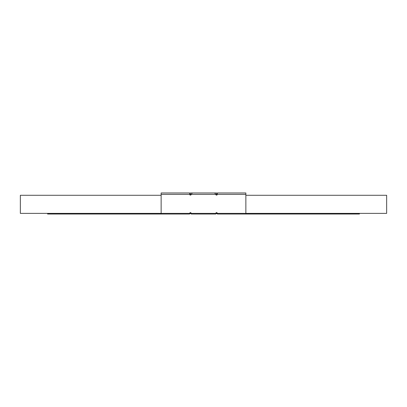 <?xml version="1.0" encoding="UTF-8"?>
<svg xmlns="http://www.w3.org/2000/svg" width="407" height="407" viewBox="0 0 407 407"><rect width="100%" height="100%" fill="white"/><g stroke="black" fill="none" stroke-linecap="round" stroke-linejoin="round"><path stroke-width="0.61" d="M190.39 195.101L190.39 192.974L192.277 192.974L191.29 194.363L215.71 194.363L214.723 192.974L216.61 192.974L216.61 195.101M189.687 213.431L190.013 213.756L189.774 213.344A0.829 0.829 0 0 1 190.359 213.1L191.122 213.1M215.878 213.1L216.641 213.1A0.829 0.829 0 0 1 217.226 213.344L216.9 213.67A0.371 0.371 0 0 0 216.641 213.563L215.822 213.563M190.013 213.756L190.1 213.67A0.371 0.371 0 0 1 190.359 213.563L191.178 213.563M191.015 212.917L190.39 213.1M216.61 212.642L216.61 213.1M190.39 212.917L190.39 212.642M191.178 213.38L215.822 213.38L215.822 214.026L191.178 214.026L191.178 213.38A0.738 0.738 0 0 0 190.435 212.637A0.738 0.738 0 0 0 189.698 213.38L189.153 214.026L161.136 214.026L161.136 213.38L20.35 213.38L20.35 195.284L161.136 195.284M215.822 213.38A0.738 0.738 0 0 1 216.565 212.637A0.738 0.738 0 0 1 217.302 213.38L217.847 214.026L245.864 214.026L245.864 213.38L386.65 213.38L386.65 195.284L245.864 195.284M189.662 213.456L189.403 214.026L189.988 213.782M159.193 213.563L159.193 214.026L47.583 214.026L47.583 213.563L161.136 213.563M159.193 214.026L189.403 214.026M217.313 213.431L216.987 213.756L217.226 213.344M217.338 213.456L217.597 214.026L217.012 213.782M247.807 213.563L247.807 214.026L359.417 214.026L359.417 213.563L245.864 213.563M247.807 214.026L217.597 214.026M217.302 213.38L245.864 213.38L245.864 192.974L217.302 192.974L217.302 194.363A0.738 0.738 0 0 1 215.924 194.729L215.71 194.363L216.61 194.363M189.698 213.38L161.136 213.38L161.136 192.974L189.698 192.974L189.698 194.363A0.738 0.738 0 0 0 191.076 194.729L191.29 194.363L190.39 194.363M216.61 212.917L215.985 212.917M189.774 213.344L190.1 213.67M189.698 194.363L161.136 194.363M217.302 194.363L245.864 194.363M214.723 192.974L192.277 192.974"/></g></svg>
